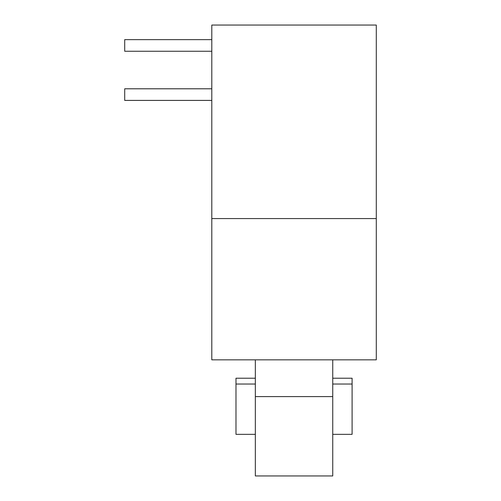 <?xml version="1.0" encoding="UTF-8"?>
<svg xmlns="http://www.w3.org/2000/svg" width="501" height="501" viewBox="0 0 501 501"><rect width="100%" height="100%" fill="white"/><g stroke="black" fill="none" stroke-linecap="round" stroke-linejoin="round"><path stroke-width="0.75" d="M255.341 434.342L235.984 434.342L235.984 378.224L255.341 378.224M332.745 378.224L352.097 378.224L352.097 434.342L332.745 434.342M255.341 396.604L255.341 475.95L332.745 475.95L332.745 396.604L255.341 396.604L255.341 359.837M332.745 359.837L332.745 396.604M352.097 384.029L332.745 384.029M255.341 384.029L235.984 384.029M211.798 51.252L124.711 51.252L124.711 39.642L211.798 39.642M211.798 100.407L124.711 100.407L124.711 88.796L211.798 88.796M211.798 25.05L211.798 218.568L376.289 218.568L376.289 25.05L211.798 25.05M211.798 218.568L211.798 359.837L376.289 359.837L376.289 218.568"/></g></svg>
